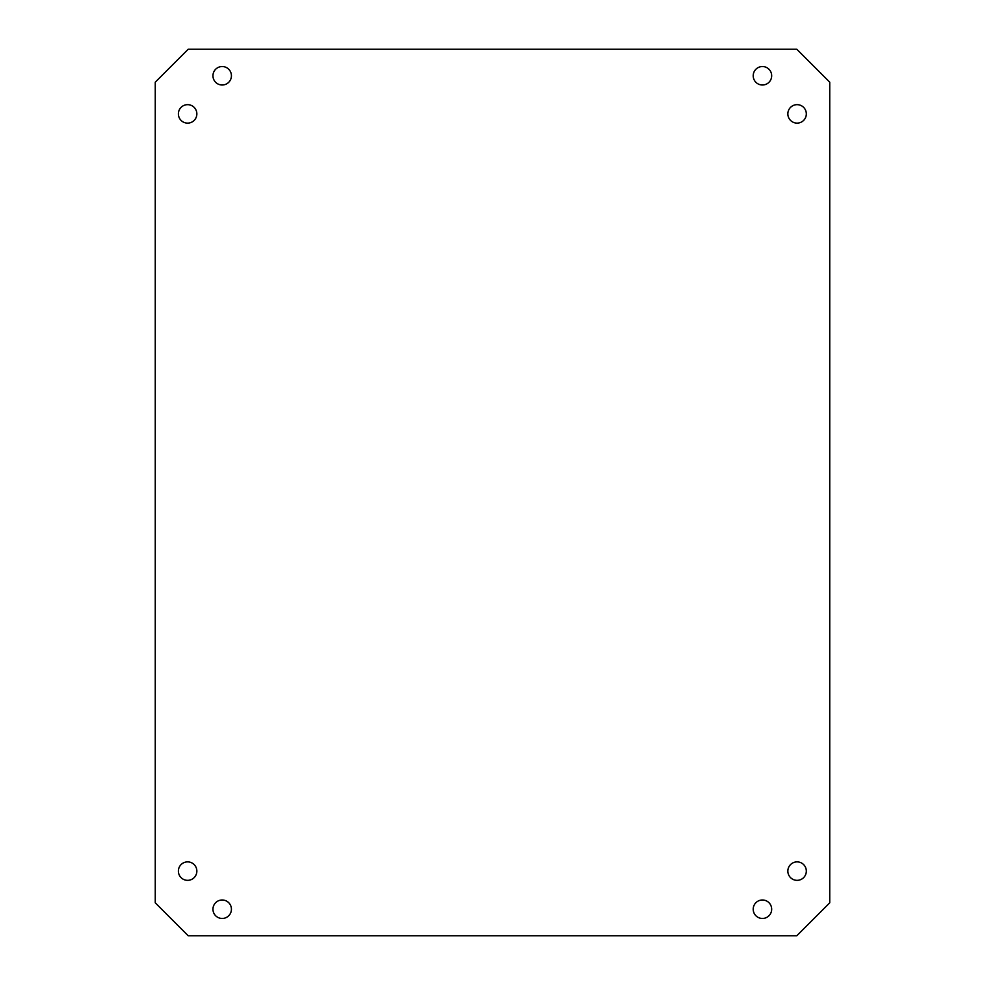 <?xml version="1.0" encoding="UTF-8"?>
<svg xmlns="http://www.w3.org/2000/svg" width="985" height="985" viewBox="0 0 985 985"><rect width="100%" height="100%" fill="white"/><g stroke="black" fill="none" stroke-linecap="round" stroke-linejoin="round"><path stroke-width="1.48" d="M753.205 909.229A9.234 9.234 0 0 0 762.439 918.463A9.234 9.234 0 0 0 771.674 909.229A9.234 9.234 0 0 0 762.439 899.995A9.234 9.234 0 0 0 753.205 909.229M787.852 871.109A9.234 9.234 0 0 0 797.087 880.344A9.234 9.234 0 0 0 806.321 871.109A9.234 9.234 0 0 0 797.087 861.875A9.234 9.234 0 0 0 787.852 871.109M787.852 113.891A9.234 9.234 0 0 0 797.087 123.125A9.234 9.234 0 0 0 806.321 113.891A9.234 9.234 0 0 0 797.087 104.656A9.234 9.234 0 0 0 787.852 113.891M753.205 75.771A9.234 9.234 0 0 0 762.439 85.005A9.234 9.234 0 0 0 771.674 75.771A9.234 9.234 0 0 0 762.439 66.537A9.234 9.234 0 0 0 753.205 75.771M212.957 75.771A9.234 9.234 0 0 0 222.191 85.005A9.234 9.234 0 0 0 231.426 75.771A9.234 9.234 0 0 0 222.191 66.537A9.234 9.234 0 0 0 212.957 75.771M178.383 113.891A9.234 9.234 0 0 0 187.618 123.125A9.234 9.234 0 0 0 196.852 113.891A9.234 9.234 0 0 0 187.618 104.656A9.234 9.234 0 0 0 178.383 113.891M212.957 909.229A9.234 9.234 0 0 0 222.191 918.463A9.234 9.234 0 0 0 231.426 909.229A9.234 9.234 0 0 0 222.191 899.995A9.234 9.234 0 0 0 212.957 909.229M178.383 871.109A9.234 9.234 0 0 0 187.618 880.344A9.234 9.234 0 0 0 196.852 871.109A9.234 9.234 0 0 0 187.618 861.875A9.234 9.234 0 0 0 178.383 871.109M155.261 902.802L188.209 935.75L796.791 935.75L829.739 902.802L829.739 82.198L796.791 49.25L188.209 49.25L155.261 82.198L155.261 902.802"/></g></svg>
